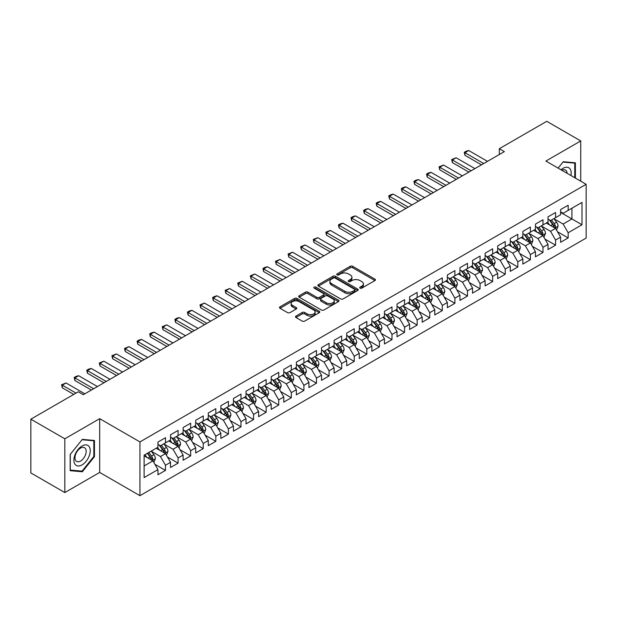 <?xml version="1.0" encoding="UTF-8"?>
<svg xmlns="http://www.w3.org/2000/svg" width="617" height="617" viewBox="0 0 617 617"><rect width="100%" height="100%" fill="white"/><g stroke="black" fill="none" stroke-linecap="round" stroke-linejoin="round"><path stroke-width="0.93" d="M360.066 288.139A1.226 0.71 0 0 0 361.793 288.139L374.92 280.565A1.743 1.01 0 0 0 375.429 279.856A1.743 1.01 0 0 0 374.92 279.139L352.685 266.305A1.743 1.01 0 0 0 350.217 266.305L337.09 273.879A1.226 0.71 0 0 0 336.735 274.38A1.226 0.71 0 0 0 337.09 274.881A1.226 0.71 0 0 0 338.818 274.881L340.515 273.902A5.592 3.224 0 0 1 348.42 273.902L350.279 274.966A5.592 3.224 0 0 1 351.914 277.249A5.592 3.224 0 0 1 350.279 279.532L348.574 280.511A1.226 0.71 0 0 0 348.219 281.013A1.226 0.71 0 0 0 348.574 281.514A1.226 0.71 0 0 0 350.309 281.514L352.006 280.527A5.592 3.224 0 0 1 359.912 280.527L361.763 281.599A5.592 3.224 0 0 1 363.398 283.882A5.592 3.224 0 0 1 361.763 286.165L360.066 287.144A1.226 0.71 0 0 0 359.703 287.645A1.226 0.71 0 0 0 360.066 288.139L360.066 287.144M295.99 316.081A1.743 1.01 0 0 0 295.481 316.791A1.743 1.01 0 0 0 295.99 317.508L302.23 321.102A1.743 1.01 0 0 0 304.698 321.102L319.274 312.688A1.743 1.01 0 0 0 319.783 311.978A1.743 1.01 0 0 0 319.274 311.261L297.039 298.427A1.743 1.01 0 0 0 294.571 298.427L279.995 306.842A1.743 1.01 0 0 0 279.486 307.559A1.743 1.01 0 0 0 279.995 308.269L287.53 312.618A1.743 1.01 0 0 0 289.998 312.618L296.237 309.017A1.743 1.01 0 0 0 296.754 308.307A1.743 1.01 0 0 0 296.237 307.59L292.504 305.438A4.674 2.699 0 0 1 291.131 303.525A4.674 2.699 0 0 1 294.016 301.034A4.674 2.699 0 0 1 299.114 301.62L313.745 310.073A4.674 2.699 0 0 1 315.117 311.978A4.674 2.699 0 0 1 312.233 314.469A4.674 2.699 0 0 1 307.135 313.883L304.698 312.48A1.743 1.01 0 0 0 302.23 312.48L295.99 316.081L295.99 317.508L302.23 313.93L302.23 312.48M64.824 438.795L64.824 492.559L99.684 472.429L99.684 418.673L64.824 438.795L30.85 419.182L78.29 391.795L83.326 394.695L504.359 151.612L499.323 148.705L499.323 154.52M99.684 418.673L139.943 441.919L586.15 184.306L586.15 238.069L139.943 495.682L139.943 441.919M580.736 181.182L580.736 140.938L545.883 161.06L586.15 184.306M580.736 140.938L546.762 121.318L499.323 148.705M340.638 298.929A1.743 1.01 0 0 0 343.114 298.929L357.683 290.514A1.743 1.01 0 0 0 358.199 289.797A1.743 1.01 0 0 0 357.683 289.088L335.455 276.254A1.743 1.01 0 0 0 332.987 276.254L318.411 284.668A1.743 1.01 0 0 0 317.894 285.378A1.743 1.01 0 0 0 318.411 286.095L340.638 298.929M314.639 288.409A1.226 0.71 0 0 1 315.881 288.579L338.455 301.613L323.902 310.019A1.743 1.01 0 0 1 321.434 310.019L299.206 297.178L299.206 295.751A1.743 1.01 0 0 0 298.69 296.469A1.743 1.01 0 0 0 299.206 297.178M299.206 295.751L305.438 292.157A1.743 1.01 0 0 1 307.914 292.157L316.93 297.363A1.743 1.01 0 0 0 319.398 297.363L323.532 294.972A1.743 1.01 0 0 0 324.048 294.255A1.743 1.01 0 0 0 323.532 293.545L314.146 288.124A1.226 0.71 0 0 1 313.791 287.622A1.226 0.71 0 0 1 314.547 286.974A1.226 0.71 0 0 1 315.881 287.129L338.478 300.178A1.743 1.01 0 0 1 338.995 300.888A1.743 1.01 0 0 1 338.478 301.605L338.478 300.178M560.606 212.425L571.928 218.958L571.928 208.207L582.001 202.399L568.157 210.389L568.157 205.23L560.606 209.587L560.606 214.747L555.57 217.654L555.57 212.495L548.019 216.852L548.019 222.012L542.991 224.92L542.991 219.76L535.44 224.118L535.44 229.277L530.404 232.185L530.404 227.025L522.854 231.383L522.854 236.542L517.825 239.45L517.825 234.29L510.274 238.648L510.274 243.808L505.238 246.715L505.238 241.555L497.688 245.913L497.688 251.073L492.659 253.98L492.659 248.821L485.109 253.178L485.109 258.338L480.072 261.246L480.072 256.086L472.522 260.443L472.522 265.603L467.493 268.503L467.493 263.351L459.943 267.709L459.943 272.868L454.906 275.768L454.906 270.616L447.356 274.974L447.356 280.133L442.32 283.033L442.32 277.881L434.777 282.239L434.777 287.399L429.741 290.298L429.741 285.147L422.19 289.504L422.19 294.664L417.154 297.564L417.154 292.412L409.603 296.769L409.603 301.929L404.575 304.829L404.575 299.669L397.024 304.034L397.024 309.186L391.988 312.094L391.988 306.934L384.437 311.3L384.437 316.452L379.409 319.359L379.409 314.2L371.858 318.565L371.858 323.717L366.822 326.624L366.822 321.465L359.271 325.83L359.271 330.982L354.243 333.89L354.243 328.73L346.692 333.095L346.692 338.247L341.656 341.155L341.656 335.995L334.106 340.353L334.106 345.512L329.077 348.42L329.077 343.26L321.526 347.618L321.526 352.777L316.49 355.685L316.49 350.525L308.94 354.883L308.94 360.043L303.903 362.95L303.903 357.791L296.361 362.148L296.361 367.308L291.324 370.215L291.324 365.056L283.774 369.413L283.774 374.573L278.737 377.481L278.737 372.321L271.187 376.678L271.187 381.838L266.158 384.746L266.158 379.586L258.608 383.944L258.608 389.103L253.572 392.011L253.572 386.851L246.021 391.209L246.021 396.369L240.992 399.276L240.992 394.116L233.442 398.474L233.442 403.634L228.406 406.541L228.406 401.382L220.855 405.739L220.855 410.899L215.827 413.806L215.827 408.647L208.276 413.004L208.276 418.164L203.24 421.072L203.24 415.912L195.689 420.27L195.689 425.429L190.661 428.337L190.661 423.177L183.11 427.535L183.11 432.694L178.074 435.602L178.074 430.442L170.523 434.8L170.523 439.96L165.495 442.867L165.495 437.708L157.944 442.065L157.944 447.225L144.1 455.215L144.1 477.589L157.944 469.599L152.908 460.884L144.1 455.793M582.001 202.399L582.001 224.773L568.157 232.763L563.12 224.048L553.997 218.78M557.521 231.784L568.157 237.923L568.157 232.763M568.157 237.923L560.606 242.28L560.606 237.121L555.57 240.028L550.541 231.313L541.418 226.046M544.942 239.049L555.57 245.188L555.57 240.028M555.57 245.188L548.019 249.546L548.019 244.386L542.991 247.294L537.955 238.578L528.831 233.311M532.355 246.314L542.991 252.453L542.991 247.294M542.991 252.453L535.44 256.811L535.44 251.651L530.404 254.559L525.375 245.844L516.252 240.576M519.776 253.579L530.404 259.718L530.404 254.559M530.404 259.718L522.854 264.076L522.854 258.916L517.825 261.824L512.789 253.109L503.665 247.841M507.189 260.844L517.825 266.984L517.825 261.824M517.825 266.984L510.274 271.341L510.274 266.182L505.238 269.089L500.21 260.374L491.086 255.106M494.61 268.11L505.238 274.249L505.238 269.089M505.238 274.249L497.688 278.606L497.688 273.447L492.659 276.354L487.623 267.631L478.499 262.372M482.024 275.375L492.659 281.514L492.659 276.354M492.659 281.514L485.109 285.872L485.109 280.712L480.072 283.619L475.036 274.897L465.92 269.629M469.437 282.64L480.072 288.779L480.072 283.619M480.072 288.779L472.522 293.137L472.522 287.977L467.493 290.885L462.457 282.162L453.333 276.894M456.858 289.905L467.493 296.044L467.493 290.885M467.493 296.044L459.943 300.402L459.943 295.242L454.906 298.15L449.87 289.427L440.746 284.159M444.271 297.17L454.906 303.309L454.906 298.15M454.906 303.309L447.356 307.667L447.356 302.507L442.32 305.415L437.291 296.692L428.167 291.425M431.692 304.436L442.32 310.567L442.32 305.415M442.32 310.567L434.777 314.932L434.777 309.773L429.741 312.68L424.704 303.957L415.58 298.69M419.105 311.701L429.741 317.832L429.741 312.68M429.741 317.832L422.19 322.197L422.19 317.038L417.154 319.945L412.125 311.223L403.001 305.955M406.526 318.958L417.154 325.097L417.154 319.945M417.154 325.097L409.603 329.463L409.603 324.303L404.575 327.211L399.538 318.488L390.414 313.22M393.939 326.223L404.575 332.362L404.575 327.211M404.575 332.362L397.024 336.728L397.024 331.568L391.988 334.476L386.959 325.753L377.835 320.485M381.36 333.488L391.988 339.628L391.988 334.476M391.988 339.628L384.437 343.993L384.437 338.833L379.409 341.741L374.372 333.018L365.249 327.75M368.773 340.754L379.409 346.893L379.409 341.741M379.409 346.893L371.858 351.25L371.858 346.098L366.822 348.998L361.793 340.283L352.669 335.016M356.194 348.019L366.822 354.158L366.822 348.998M366.822 354.158L359.271 358.516L359.271 353.364L354.243 356.264L349.207 347.548L340.083 342.281M343.607 355.284L354.243 361.423L354.243 356.264M354.243 361.423L346.692 365.781L346.692 360.629L341.656 363.529L336.62 354.814L327.504 349.546M331.02 362.549L341.656 368.688L341.656 363.529M341.656 368.688L334.106 373.046L334.106 367.894L329.077 370.794L324.041 362.079L314.917 356.811M318.441 369.814L329.077 375.954L329.077 370.794M329.077 375.954L321.526 380.311L321.526 375.159L316.49 378.059L311.454 369.344L302.338 364.076M305.855 377.08L316.49 383.219L316.49 378.059M316.49 383.219L308.94 387.576L308.94 382.417L303.903 385.324L298.875 376.609L289.751 371.341M293.276 384.345L303.903 390.484L303.903 385.324M303.903 390.484L296.361 394.841L296.361 389.682L291.324 392.589L286.288 383.874L277.164 378.607M280.689 391.61L291.324 397.749L291.324 392.589M291.324 397.749L283.774 402.107L283.774 396.947L278.737 399.855L273.709 391.139L264.585 385.872M268.11 398.875L278.737 405.014L278.737 399.855M278.737 405.014L271.187 409.372L271.187 404.212L266.158 407.12L261.122 398.405L251.998 393.137M255.523 406.14L266.158 412.279L266.158 407.12M266.158 412.279L258.608 416.637L258.608 411.477L253.572 414.385L248.543 405.67L239.419 400.402M242.944 413.405L253.572 419.545L253.572 414.385M253.572 419.545L246.021 423.902L246.021 418.742L240.992 421.65L235.956 412.935L226.832 407.667M230.357 420.671L240.992 426.81L240.992 421.65M240.992 426.81L233.442 431.167L233.442 426.008L228.406 428.915L223.377 420.2L214.253 414.933M217.778 427.936L228.406 434.075L228.406 428.915M228.406 434.075L220.855 438.432L220.855 433.273L215.827 436.18L210.79 427.465L201.666 422.198M205.191 435.201L215.827 441.34L215.827 436.18M215.827 441.34L208.276 445.698L208.276 440.538L203.24 443.446L198.211 434.73L189.087 429.463M192.612 442.466L203.24 448.605L203.24 443.446M203.24 448.605L195.689 452.963L195.689 447.803L190.661 450.711L185.624 441.996L176.501 436.728M180.025 449.731L190.661 455.87L190.661 450.711M190.661 455.87L183.11 460.228L183.11 455.068L178.074 457.976L173.038 449.261L163.921 443.993M167.438 456.996L178.074 463.136L178.074 457.976M178.074 463.136L170.523 467.493L170.523 462.334L165.495 465.241L160.459 456.526L151.335 451.258M154.859 464.262L165.495 470.401L165.495 465.241M165.495 470.401L157.944 474.758L157.944 469.599M157.944 444.317L160.459 445.767L165.495 442.867M144.1 465.966L152.908 460.884M170.523 437.052L173.038 438.502L178.074 435.602M160.459 456.526L165.495 453.618L156.178 448.243M170.523 462.334L165.495 453.618M183.11 429.787L185.624 431.237L190.661 428.337M173.038 449.261L178.074 446.353L168.765 440.978M183.11 455.068L178.074 446.353M195.689 422.522L198.211 423.972L203.24 421.072M185.624 441.996L190.661 439.088L181.344 433.712M195.689 447.803L190.661 439.088M208.276 415.256L210.79 416.714L215.827 413.806M198.211 434.73L203.24 431.823L193.931 426.447M208.276 440.538L203.24 431.823M220.855 407.991L223.377 409.449L228.406 406.541M210.79 427.465L215.827 424.558L206.51 419.182M220.855 433.273L215.827 424.558M233.442 400.726L235.956 402.184L240.992 399.276M223.377 420.2L228.406 417.293L219.097 411.917M233.442 426.008L228.406 417.293M246.021 393.461L248.543 394.919L253.572 392.011M235.956 412.935L240.992 410.027L231.676 404.652M246.021 418.742L240.992 410.027M258.608 386.196L261.122 387.653L266.158 384.746M248.543 405.67L253.572 402.762L244.263 397.387M258.608 411.477L253.572 402.762M271.187 378.931L273.709 380.388L278.737 377.481M261.122 398.405L266.158 395.497L256.842 390.121M271.187 404.212L266.158 395.497M283.774 371.665L286.288 373.123L291.324 370.215M273.709 391.139L278.737 388.232L269.428 382.856M283.774 396.947L278.737 388.232M296.361 364.4L298.875 365.858L303.903 362.95M286.288 383.874L291.324 380.967L282.015 375.591M296.361 389.682L291.324 380.967M308.94 357.135L311.454 358.593L316.49 355.685M298.875 376.609L303.903 373.701L294.594 368.326M308.94 382.417L303.903 373.701M321.526 349.87L324.041 351.328L329.077 348.42M311.454 369.344L316.49 366.436L307.181 361.061M321.526 375.159L316.49 366.436M334.106 342.612L336.62 344.062L341.656 341.155M324.041 362.079L329.077 359.171L319.76 353.796M334.106 367.894L329.077 359.171M346.692 335.347L349.207 336.797L354.243 333.89M336.62 354.814L341.656 351.906L332.347 346.53M346.692 360.629L341.656 351.906M359.271 328.082L361.793 329.532L366.822 326.624M349.207 347.548L354.243 344.641L344.926 339.265M359.271 353.364L354.243 344.641M371.858 320.817L374.372 322.267L379.409 319.359M361.793 340.283L366.822 337.376L357.513 332M371.858 346.098L366.822 337.376M384.437 313.552L386.959 315.002L391.988 312.094M374.372 333.018L379.409 330.11L370.092 324.735M384.437 338.833L379.409 330.11M397.024 306.287L399.538 307.736L404.575 304.829M386.959 325.753L391.988 322.845L382.679 317.47M397.024 331.568L391.988 322.845M409.603 299.021L412.125 300.471L417.154 297.564M399.538 318.488L404.575 315.58L395.258 310.204M409.603 324.303L404.575 315.58M422.19 291.756L424.704 293.206L429.741 290.298M412.125 311.223L417.154 308.315L407.845 302.939M422.19 317.038L417.154 308.315M434.777 284.491L437.291 285.941L442.32 283.033M424.704 303.957L429.741 301.05L420.432 295.674M434.777 309.773L429.741 301.05M447.356 277.226L449.87 278.676L454.906 275.768M437.291 296.692L442.32 293.792L433.011 288.409M447.356 302.507L442.32 293.792M459.943 269.961L462.457 271.411L467.493 268.503M449.87 289.427L454.906 286.527L445.597 281.151M459.943 295.242L454.906 286.527M472.522 262.695L475.036 264.145L480.072 261.246M462.457 282.162L467.493 279.262L458.176 273.886M472.522 287.977L467.493 279.262M485.109 255.43L487.623 256.88L492.659 253.98M475.036 274.897L480.072 271.997L470.763 266.621M485.109 280.712L480.072 271.997M497.688 248.165L500.21 249.615L505.238 246.715M487.623 267.631L492.659 264.732L483.342 259.356M497.688 273.447L492.659 264.732M510.274 240.9L512.789 242.35L517.825 239.45M500.21 260.374L505.238 257.466L495.929 252.091M510.274 266.182L505.238 257.466M522.854 233.635L525.375 235.085L530.404 232.185M512.789 253.109L517.825 250.201L508.508 244.826M522.854 258.916L517.825 250.201M535.44 226.37L537.955 227.82L542.991 224.92M525.375 245.844L530.404 242.936L521.095 237.56M535.44 251.651L530.404 242.936M548.019 219.104L550.541 220.562L555.57 217.654M537.955 238.578L542.991 235.671L533.674 230.295M548.019 244.386L542.991 235.671M560.606 211.839L563.12 213.297L568.157 210.389M550.541 231.313L555.57 228.406L546.261 223.03M560.606 237.121L555.57 228.406M30.85 419.182L30.85 472.938L64.824 492.559M99.684 472.429L139.943 495.682M563.12 224.048L571.928 218.958L582.001 224.773M575.391 178.097L575.391 162.811L563.252 161.723L558.107 168.117L562.997 162.078L574.759 163.135L574.759 177.735M94.455 456.665L94.455 440.469L82.316 439.389L70.176 454.49L70.176 470.686L82.316 471.766L94.455 456.665L93.83 456.302M360.552 288.316L361.763 287.615A5.592 3.224 0 0 0 363.398 285.332L363.398 283.882M351.914 277.249L351.914 278.707A5.592 3.224 0 0 1 350.279 280.982L349.068 281.684M374.92 279.139L374.92 280.565L352.685 267.755A1.743 1.01 0 0 0 350.217 267.755L337.576 275.051M357.683 289.088L357.683 290.514L335.455 277.704A1.743 1.01 0 0 0 332.987 277.704L318.434 286.103M354.598 290.298A1.226 0.71 0 0 0 354.96 289.797A1.226 0.71 0 0 0 354.598 289.304L335.085 278.036A1.226 0.71 0 0 0 333.357 278.036L331.56 279.069A5.592 3.224 0 0 0 329.925 281.352A5.592 3.224 0 0 0 331.56 283.635L344.903 291.332A5.592 3.224 0 0 0 352.808 291.332L354.598 290.298L354.598 291.756A1.226 0.71 0 0 0 354.96 291.255L354.96 289.797M329.925 281.352L329.925 282.802A5.592 3.224 0 0 0 331.56 285.085L331.56 283.635M354.598 291.756L352.808 292.79A5.592 3.224 0 0 1 344.903 292.79L331.56 285.085M299.23 297.193L305.438 293.607L305.438 292.157M324.048 294.255L324.048 295.713A1.743 1.01 0 0 1 323.532 296.422L319.398 298.813A1.743 1.01 0 0 1 316.93 298.813L307.914 293.607A1.743 1.01 0 0 0 305.438 293.607M326.285 302.762A4.674 2.699 0 0 0 331.375 303.348A4.674 2.699 0 0 0 334.26 300.857A4.674 2.699 0 0 0 332.895 298.944L327.735 295.967A1.743 1.01 0 0 0 325.267 295.967L321.125 298.358A1.743 1.01 0 0 0 320.616 299.068A1.743 1.01 0 0 0 321.125 299.785L326.285 302.762L326.285 304.212A4.674 2.699 0 0 0 331.375 304.798A4.674 2.699 0 0 0 334.26 302.307L334.26 300.857M320.616 299.068L320.616 300.525A1.743 1.01 0 0 0 321.125 301.235L321.125 299.785M326.285 304.212L321.125 301.235M315.117 311.978L315.117 313.428A4.674 2.699 0 0 1 312.233 315.927A4.674 2.699 0 0 1 307.135 315.341L304.698 313.93A1.743 1.01 0 0 0 302.23 313.93M291.131 303.525L291.131 304.983A4.674 2.699 0 0 0 292.504 306.888L292.504 305.438M296.214 309.032L292.504 306.888M319.274 311.261L319.274 312.688L297.039 299.885A1.743 1.01 0 0 0 294.571 299.885L280.018 308.284L279.995 306.842M81.035 471.026L82.316 471.766M556.503 230.018L558.061 226.208A4.712 2.723 -120 0 0 556.557 222.197L553.889 218.626M549.624 224.974L547.595 222.259M554.683 227.889L555.516 226.408A4.712 2.723 -120 0 0 554.166 223.578L551.498 220.007M549.971 220.23L553.272 224.634A2.399 1.388 60 0 1 553.704 225.367L555.516 226.408M549.138 219.752L552.655 224.449A4.712 2.723 60 0 1 554.004 227.28L554.105 227.557M483.72 163.528L464.948 152.692L464.948 155.307L464.254 152.291L466.143 151.204L468.719 150.509L487.499 161.353M481.461 164.839L464.948 155.307M468.719 150.509L464.948 152.692L464.254 152.291M543.924 237.283L545.482 233.473A4.712 2.723 -120 0 0 543.978 229.462L541.302 225.891M537.045 232.239L535.008 229.524M542.104 235.154L542.937 233.673A4.712 2.723 -120 0 0 541.587 230.843L538.911 227.272M537.384 227.496L540.685 231.899A2.399 1.388 60 0 1 541.124 232.632L542.937 233.673M536.559 227.017L540.076 231.714A4.712 2.723 60 0 1 541.425 234.545L541.518 234.822M531.337 244.548L532.895 240.738A4.712 2.723 -120 0 0 531.391 236.727L528.723 233.157M524.458 239.504L522.429 236.789M529.517 242.419L530.35 240.938A4.712 2.723 -120 0 0 529 238.108L526.332 234.537M524.805 234.761L528.106 239.165A2.399 1.388 60 0 1 528.538 239.897L530.35 240.938M523.972 234.283L527.489 238.98A4.712 2.723 60 0 1 528.838 241.81L528.939 242.088M471.141 170.793L452.361 159.957L452.361 162.572L451.675 159.556L456.14 157.775L474.913 168.611M468.874 172.104L452.361 162.572M456.14 157.775L452.361 159.957L451.675 159.556M458.554 178.058L439.782 167.222L439.782 169.837L439.088 166.821L443.554 165.04L462.334 175.876M456.287 179.37L439.782 169.837M443.554 165.04L439.782 167.222L439.088 166.821M570.926 175.513A11.569 6.679 120 0 0 570.077 168.958A11.569 6.679 120 0 0 560.984 169.775M567.1 173.308A7.921 4.574 120 0 0 566.36 170.878A7.921 4.574 120 0 0 565.465 170.053A7.921 4.574 120 0 0 561.832 170.269M573.98 162.68L574.759 163.135M74.981 464.246A11.569 6.679 120 0 0 86.156 461.254A11.569 6.679 120 0 0 89.149 446.623A11.569 6.679 120 0 0 77.973 449.616A11.569 6.679 120 0 0 74.981 464.246M75.729 460.606A7.921 4.574 120 0 0 76.616 461.431A7.921 4.574 120 0 0 83.981 457.737A7.921 4.574 120 0 0 85.424 448.544A7.921 4.574 120 0 0 84.537 447.711A7.921 4.574 120 0 0 77.164 451.413A7.921 4.574 120 0 0 75.729 460.606M82.061 439.744L93.83 440.793L93.83 456.48L82.061 471.118L70.299 470.069L70.299 454.382L82.038 439.728M93.051 440.345L93.83 440.793M518.75 251.813L520.316 248.003A4.712 2.723 -120 0 0 518.812 243.993L516.136 240.422M511.879 246.769L509.843 244.054M516.93 249.684L517.771 248.204A4.712 2.723 -120 0 0 516.421 245.373L513.745 241.802M512.218 242.026L515.519 246.43A2.399 1.388 60 0 1 515.959 247.162L517.771 248.204M511.393 241.548L514.91 246.245A4.712 2.723 60 0 1 516.259 249.075L516.352 249.353M506.171 259.078L507.729 255.268A4.712 2.723 -120 0 0 506.225 251.258L503.549 247.687M499.292 254.034L497.263 251.32M504.351 256.95L505.184 255.469A4.712 2.723 -120 0 0 503.834 252.638L501.158 249.067M499.639 249.291L502.94 253.695A2.399 1.388 60 0 1 503.372 254.428L505.184 255.469M498.806 248.813L502.323 253.51A4.712 2.723 60 0 1 503.673 256.34L503.773 256.618M445.975 185.324L427.195 174.488L427.195 177.102L426.509 174.087L428.391 172.991L430.974 172.305L449.747 183.141M443.708 186.635L427.195 177.102M430.974 172.305L427.195 174.488L426.509 174.087M433.389 192.589L414.616 181.753L414.616 184.367L413.922 181.352L415.812 180.257L418.388 179.57L437.168 190.406M431.121 193.892L414.616 184.367M418.388 179.57L414.616 181.753L413.922 181.352M493.585 266.343L495.15 262.534A4.712 2.723 -120 0 0 493.639 258.523L490.97 254.952M486.713 261.3L484.677 258.585M491.764 264.215L492.605 262.734A4.712 2.723 -120 0 0 491.248 259.896L488.579 256.333M487.052 256.556L490.353 260.96A2.399 1.388 60 0 1 490.793 261.693L492.605 262.734M486.227 256.078L489.744 260.775A4.712 2.723 60 0 1 491.093 263.606L491.186 263.883M420.809 199.854L402.029 189.018L402.029 191.632L401.343 188.617L403.225 187.522L405.809 186.835L424.581 197.671M418.542 201.157L402.029 191.632M405.809 186.835L402.029 189.018L401.343 188.617M481.005 273.609L482.563 269.799A4.712 2.723 -120 0 0 481.059 265.78L478.383 262.217M474.126 268.557L472.098 265.85M479.185 271.48L480.018 269.999A4.712 2.723 -120 0 0 478.669 267.161L475.992 263.598M474.473 263.821L477.774 268.225A2.399 1.388 60 0 1 478.206 268.958L480.018 269.999M473.64 263.343L477.157 268.033A4.712 2.723 60 0 1 478.507 270.871L478.607 271.148M408.223 207.119L389.45 196.275L389.45 198.898L388.756 195.882L390.646 194.787L393.222 194.1L411.994 204.937M405.955 208.423L389.45 198.898M393.222 194.1L389.45 196.275L388.756 195.882M468.419 280.874L469.984 277.064A4.712 2.723 -120 0 0 468.473 273.046L465.804 269.482M461.539 275.822L459.511 273.115M466.599 278.745L467.431 277.264A4.712 2.723 -120 0 0 466.082 274.426L463.413 270.863M461.886 271.087L465.187 275.49A2.399 1.388 60 0 1 465.627 276.223L467.431 277.264M461.053 270.601L464.578 275.298A4.712 2.723 60 0 1 465.928 278.136L466.02 278.414M455.84 288.139L457.398 284.329A4.712 2.723 -120 0 0 455.894 280.311L453.217 276.748M448.96 283.087L446.924 280.38M454.019 286.01L454.852 284.53A4.712 2.723 -120 0 0 453.503 281.691L450.826 278.128M449.299 278.352L452.608 282.756A2.399 1.388 60 0 1 453.04 283.488L454.852 284.53M448.474 277.866L451.991 282.563A4.712 2.723 60 0 1 453.341 285.401L453.433 285.679M443.253 295.404L444.811 291.594A4.712 2.723 -120 0 0 443.307 287.576L440.638 284.013M436.373 290.352L434.345 287.645M441.433 293.276L442.266 291.795A4.712 2.723 -120 0 0 440.916 288.957L438.247 285.393M436.72 285.617L440.021 290.021A2.399 1.388 60 0 1 440.461 290.754L442.266 291.795M435.887 285.131L439.412 289.828A4.712 2.723 60 0 1 440.762 292.666L440.854 292.944M430.674 302.669L432.232 298.859A4.712 2.723 -120 0 0 430.728 294.841L428.051 291.278M423.794 297.618L421.758 294.911M428.854 300.541L429.687 299.06A4.712 2.723 -120 0 0 428.337 296.222L425.661 292.659M424.134 292.874L427.434 297.286A2.399 1.388 60 0 1 427.874 298.019L429.687 299.06M423.308 292.396L426.825 297.093A4.712 2.723 60 0 1 428.175 299.931L428.267 300.201M418.087 309.935L419.645 306.125A4.712 2.723 -120 0 0 418.141 302.106L415.472 298.543M411.207 304.883L409.179 302.176M416.267 307.806L417.1 306.325A4.712 2.723 -120 0 0 415.75 303.487L413.082 299.924M411.554 300.14L414.855 304.551A2.399 1.388 60 0 1 415.287 305.276L417.1 306.325M410.721 299.661L414.238 304.358A4.712 2.723 60 0 1 415.588 307.197L415.688 307.467M405.508 317.2L407.066 313.39A4.712 2.723 -120 0 0 405.562 309.372L402.886 305.808M398.628 312.148L396.592 309.441M403.688 315.071L404.521 313.59A4.712 2.723 -120 0 0 403.171 310.752L400.495 307.189M398.968 307.405L402.269 311.816A2.399 1.388 60 0 1 402.708 312.541L404.521 313.59M398.142 306.927L401.659 311.624A4.712 2.723 60 0 1 403.009 314.462L403.102 314.732M392.921 324.465L394.479 320.655A4.712 2.723 -120 0 0 392.975 316.637L390.306 313.074M386.041 319.413L384.013 316.706M391.101 322.336L391.934 320.855A4.712 2.723 -120 0 0 390.584 318.017L387.916 314.454M386.389 314.67L389.689 319.082A2.399 1.388 60 0 1 390.121 319.807L391.934 320.855M385.556 314.192L389.072 318.889A4.712 2.723 60 0 1 390.422 321.727L390.522 321.997M380.334 331.722L381.9 327.92A4.712 2.723 -120 0 0 380.396 323.902L377.72 320.339M373.462 326.678L371.426 323.964M378.522 329.601L379.355 328.121A4.712 2.723 -120 0 0 378.005 325.282L375.329 321.712M373.802 321.935L377.103 326.347A2.399 1.388 60 0 1 377.542 327.072L379.355 328.121M372.976 321.457L376.493 326.154A4.712 2.723 60 0 1 377.843 328.992L377.936 329.262M367.755 338.988L369.313 335.185A4.712 2.723 -120 0 0 367.809 331.167L365.133 327.596M360.876 333.944L358.847 331.229M365.935 336.867L366.768 335.386A4.712 2.723 -120 0 0 365.418 332.548L362.742 328.977M361.223 329.2L364.524 333.612A2.399 1.388 60 0 1 364.955 334.337L366.768 335.386M360.39 328.722L363.907 333.419A4.712 2.723 60 0 1 365.256 336.257L365.357 336.527M355.168 346.253L356.734 342.45A4.712 2.723 -120 0 0 355.23 338.432L352.554 334.861M348.297 341.209L346.26 338.494M353.348 344.132L354.189 342.651A4.712 2.723 -120 0 0 352.839 339.813L350.163 336.242M348.636 336.466L351.937 340.877A2.399 1.388 60 0 1 352.376 341.602L354.189 342.651M347.811 335.987L351.328 340.684A4.712 2.723 60 0 1 352.677 343.522L352.77 343.792M342.589 353.518L344.147 349.716A4.712 2.723 -120 0 0 342.643 345.697L339.967 342.127M335.71 348.474L333.681 345.759M340.769 351.397L341.602 349.916A4.712 2.723 -120 0 0 340.252 347.078L337.576 343.507M336.057 343.731L339.358 348.142A2.399 1.388 60 0 1 339.79 348.867L341.602 349.916M335.224 343.253L338.741 347.949A4.712 2.723 60 0 1 340.09 350.788L340.191 351.058M330.002 360.783L331.568 356.981A4.712 2.723 -120 0 0 330.056 352.963L327.388 349.392M323.131 355.739L321.095 353.024M328.182 358.662L329.015 357.181A4.712 2.723 -120 0 0 327.666 354.343L324.997 350.772M323.47 350.996L326.771 355.407A2.399 1.388 60 0 1 327.211 356.132L329.015 357.181M322.637 350.518L326.162 355.215A4.712 2.723 60 0 1 327.511 358.053L327.604 358.323M317.423 368.048L318.981 364.246A4.712 2.723 -120 0 0 317.477 360.228L314.801 356.657M310.544 363.004L308.515 360.289M315.603 365.927L316.436 364.446A4.712 2.723 -120 0 0 315.086 361.608L312.41 358.037M310.883 358.261L314.192 362.673A2.399 1.388 60 0 1 314.624 363.398L316.436 364.446M310.058 357.783L313.575 362.48A4.712 2.723 60 0 1 314.925 365.318L315.017 365.588M304.837 375.313L306.394 371.511A4.712 2.723 -120 0 0 304.891 367.493L302.222 363.922M297.957 370.269L295.929 367.555M303.016 373.192L303.849 371.712A4.712 2.723 -120 0 0 302.5 368.873L299.831 365.303M298.304 365.526L301.605 369.938A2.399 1.388 60 0 1 302.045 370.663L303.849 371.712M297.471 365.048L300.996 369.745A4.712 2.723 60 0 1 302.345 372.583L302.438 372.853M292.257 382.579L293.815 378.776A4.712 2.723 -120 0 0 292.311 374.758L289.635 371.187M285.378 377.535L283.342 374.82M290.437 380.458L291.27 378.977A4.712 2.723 -120 0 0 289.921 376.139L287.244 372.568M285.717 372.791L289.018 377.195A2.399 1.388 60 0 1 289.458 377.928L291.27 378.977M284.892 372.313L288.409 377.01A4.712 2.723 60 0 1 289.759 379.848L289.851 380.118M279.671 389.844L281.229 386.041A4.712 2.723 -120 0 0 279.725 382.023L277.056 378.452M272.791 384.8L270.763 382.085M277.851 387.723L278.683 386.242A4.712 2.723 -120 0 0 277.334 383.404L274.665 379.833M273.138 380.057L276.439 384.46A2.399 1.388 60 0 1 276.879 385.193L278.683 386.242M272.305 379.578L275.822 384.275A4.712 2.723 60 0 1 277.172 387.114L277.272 387.383M267.092 397.109L268.65 393.307A4.712 2.723 -120 0 0 267.146 389.288L264.469 385.718M260.212 392.065L258.176 389.35M265.271 394.98L266.104 393.507A4.712 2.723 -120 0 0 264.755 390.669L262.078 387.098M260.551 387.322L263.852 391.726A2.399 1.388 60 0 1 264.292 392.458L266.104 393.507M259.726 386.844L263.243 391.54A4.712 2.723 60 0 1 264.593 394.379L264.685 394.649M254.505 404.374L256.063 400.564A4.712 2.723 -120 0 0 254.559 396.554L251.89 392.983M247.625 399.33L245.597 396.615M252.685 402.245L253.518 400.772A4.712 2.723 -120 0 0 252.168 397.934L249.499 394.363M247.972 394.587L251.273 398.991A2.399 1.388 60 0 1 251.705 399.723L253.518 400.772M247.139 394.109L250.656 398.806A4.712 2.723 60 0 1 252.006 401.644L252.106 401.914M241.926 411.639L243.484 407.829A4.712 2.723 -120 0 0 241.98 403.819L239.303 400.248M235.046 406.595L233.01 403.88M240.106 409.511L240.938 408.038A4.712 2.723 -120 0 0 239.589 405.199L236.913 401.628M235.385 401.852L238.686 406.256A2.399 1.388 60 0 1 239.126 406.989L240.938 408.038M234.56 401.374L238.077 406.071A4.712 2.723 60 0 1 239.427 408.909L239.519 409.179M229.339 418.904L230.897 415.094A4.712 2.723 -120 0 0 229.393 411.084L226.717 407.513M222.459 413.86L220.431 411.146M227.519 416.776L228.352 415.295A4.712 2.723 -120 0 0 227.002 412.464L224.326 408.894M222.806 409.117L226.107 413.521A2.399 1.388 60 0 1 226.539 414.254L228.352 415.295M221.973 408.639L225.49 413.336A4.712 2.723 60 0 1 226.84 416.174L226.94 416.444M216.752 426.17L218.318 422.36A4.712 2.723 -120 0 0 216.814 418.349L214.138 414.778M209.88 421.126L207.844 418.411M214.932 424.041L215.773 422.56A4.712 2.723 -120 0 0 214.423 419.73L211.747 416.159M210.22 416.382L213.521 420.786A2.399 1.388 60 0 1 213.96 421.519L215.773 422.56M209.394 415.904L212.911 420.601A4.712 2.723 60 0 1 214.261 423.432L214.354 423.709M395.636 214.384L376.864 203.541L376.864 206.163L376.169 203.147L378.059 202.052L380.643 201.366L399.415 212.202M393.376 215.688L376.864 206.163M380.643 201.366L376.864 203.541L376.169 203.147M383.057 221.65L364.285 210.806L364.285 213.428L363.59 210.412L365.48 209.317L368.056 208.631L386.828 219.467M380.789 222.953L364.285 213.428M368.056 208.631L364.285 210.806L363.59 210.412M370.47 228.915L351.698 218.071L351.698 220.685L351.004 217.678L352.893 216.582L355.477 215.896L374.249 226.732M368.21 230.218L351.698 220.685M355.477 215.896L351.698 218.071L351.004 217.678M357.891 236.18L339.119 225.336L339.119 227.951L338.425 224.943L340.314 223.848L342.89 223.161L361.662 233.997M355.623 237.483L339.119 227.951M342.89 223.161L339.119 225.336L338.425 224.943M345.304 243.445L326.532 232.601L326.532 235.216L325.838 232.2L330.303 230.426L349.083 241.262M343.044 244.748L326.532 235.216M330.303 230.426L326.532 232.601L325.838 232.2M332.725 250.71L313.945 239.866L313.945 242.481L313.259 239.465L317.724 237.692L336.496 248.528M330.457 252.014L313.945 242.481M317.724 237.692L313.945 239.866L313.259 239.465M320.138 257.975L301.366 247.132L301.366 249.746L300.672 246.731L305.137 244.957L323.917 255.793M317.871 259.279L301.366 249.746M305.137 244.957L301.366 247.132L300.672 246.731M307.559 265.241L288.779 254.397L288.779 257.011L288.093 253.996L292.558 252.222L311.33 263.058M305.292 266.544L288.779 257.011M292.558 252.222L288.779 254.397L288.093 253.996M294.972 272.506L276.2 261.662L276.2 264.277L275.506 261.261L279.971 259.487L298.751 270.323M292.705 273.809L276.2 264.277M279.971 259.487L276.2 261.662L275.506 261.261M282.393 279.763L263.613 268.927L263.613 271.542L262.927 268.526L264.809 267.439L267.392 266.752L286.165 277.588M280.126 281.074L263.613 271.542M267.392 266.752L263.613 268.927L262.927 268.526M269.806 287.028L251.034 276.192L251.034 278.807L250.34 275.791L254.806 274.01L273.578 284.853M267.539 288.34L251.034 278.807M254.806 274.01L251.034 276.192L250.34 275.791M257.22 294.294L238.447 283.458L238.447 286.072L237.753 283.056L242.226 281.275L260.999 292.119M254.96 295.605L238.447 286.072M242.226 281.275L238.447 283.458L237.753 283.056M244.64 301.559L225.868 290.723L225.868 293.337L225.174 290.322L229.64 288.54L248.412 299.384M242.373 302.87L225.868 293.337M229.64 288.54L225.868 290.723L225.174 290.322M232.054 308.824L213.281 297.988L213.281 300.602L212.587 297.587L214.477 296.499L217.061 295.805L235.833 306.649M229.794 310.135L213.281 300.602M217.061 295.805L213.281 297.988L212.587 297.587M219.475 316.089L200.702 305.253L200.702 307.868L200.008 304.852L204.474 303.07L223.246 313.914M217.207 317.4L200.702 307.868M204.474 303.07L200.702 305.253L200.008 304.852M206.888 323.354L188.116 312.518L188.116 315.133L187.421 312.117L189.311 311.03L191.887 310.336L210.667 321.179M204.628 324.665L188.116 315.133M191.887 310.336L188.116 312.518L187.421 312.117M194.309 330.619L175.529 319.783L175.529 322.398L174.842 319.382L176.724 318.295L179.308 317.601L198.08 328.445M192.041 331.931L175.529 322.398M179.308 317.601L175.529 319.783L174.842 319.382M181.722 337.885L162.95 327.049L162.95 329.663L162.256 326.648L166.721 324.866L185.501 335.71M179.462 339.196L162.95 329.663M166.721 324.866L162.95 327.049L162.256 326.648M169.143 345.15L150.363 334.314L150.363 336.928L149.676 333.913L151.558 332.825L154.142 332.131L172.914 342.975M166.875 346.461L150.363 336.928M154.142 332.131L150.363 334.314L149.676 333.913M156.556 352.415L137.784 341.579L137.784 344.193L137.09 341.178L138.979 340.09L141.555 339.396L160.335 350.24M154.289 353.726L137.784 344.193M141.555 339.396L137.784 341.579L137.09 341.178M143.977 359.68L125.197 348.844L125.197 351.459L124.511 348.443L128.976 346.661L147.748 357.498M141.709 360.991L125.197 351.459M128.976 346.661L125.197 348.844L124.511 348.443M204.173 433.435L205.731 429.625A4.712 2.723 -120 0 0 204.227 425.614L201.551 422.043M197.293 428.391L195.265 425.676M202.353 431.306L203.186 429.825A4.712 2.723 -120 0 0 201.836 426.995L199.16 423.424M197.641 423.648L200.941 428.051A2.399 1.388 60 0 1 201.373 428.784L203.186 429.825M196.808 423.169L200.324 427.866A4.712 2.723 60 0 1 201.674 430.697L201.774 430.974M131.39 366.945L112.618 356.109L112.618 358.724L111.924 355.708L116.389 353.927L135.162 364.763M129.123 368.256L112.618 358.724M116.389 353.927L112.618 356.109L111.924 355.708M191.586 440.7L193.152 436.89A4.712 2.723 -120 0 0 191.64 432.879L188.972 429.309M184.714 435.656L182.678 432.941M189.766 438.571L190.599 437.091A4.712 2.723 -120 0 0 189.249 434.26L186.581 430.689M185.054 430.913L188.355 435.317A2.399 1.388 60 0 1 188.794 436.049L190.599 437.091M184.221 430.435L187.745 435.132A4.712 2.723 60 0 1 189.095 437.962L189.188 438.24M118.803 374.21L100.031 363.374L100.031 365.989L99.337 362.973L103.81 361.192L122.582 372.028M116.544 375.522L100.031 365.989M103.81 361.192L100.031 363.374L99.337 362.973M179.007 447.965L180.565 444.155A4.712 2.723 -120 0 0 179.061 440.145L176.385 436.574M172.128 442.921L170.099 440.206M177.187 445.836L178.02 444.356A4.712 2.723 -120 0 0 176.67 441.525L173.994 437.954M172.467 438.178L175.776 442.582A2.399 1.388 60 0 1 176.207 443.314L178.02 444.356M171.642 437.7L175.159 442.397A4.712 2.723 60 0 1 176.508 445.227L176.609 445.505M106.224 381.476L87.452 370.64L87.452 373.254L86.758 370.239L88.647 369.143L91.223 368.457L109.996 379.293M103.957 382.787L87.452 373.254M91.223 368.457L87.452 370.64L86.758 370.239M166.42 455.23L167.978 451.42A4.712 2.723 -120 0 0 166.474 447.41L163.806 443.839M159.541 450.186L157.512 447.472M164.6 453.102L165.433 451.621A4.712 2.723 -120 0 0 164.083 448.79L161.415 445.219M159.888 445.443L163.189 449.847A2.399 1.388 60 0 1 163.628 450.58L165.433 451.621M159.055 444.965L162.579 449.662A4.712 2.723 60 0 1 163.929 452.492L164.022 452.77M93.637 388.741L74.865 377.905L74.865 380.519L74.171 377.504L76.061 376.409L78.644 375.722L97.417 386.558M91.378 390.044L74.865 380.519M78.644 375.722L74.865 377.905L74.171 377.504M153.841 462.495L155.399 458.686A4.712 2.723 -120 0 0 153.895 454.675L151.219 451.104M146.962 457.452L144.926 454.737M152.021 460.367L152.854 458.886A4.712 2.723 -120 0 0 151.504 456.048L148.828 452.485M147.648 453.163L150.602 457.112A2.399 1.388 60 0 1 151.042 457.845L152.854 458.886M147.316 453.356L149.993 456.927A4.712 2.723 60 0 1 151.342 459.758L151.435 460.035M76.022 393.098L62.286 385.17L62.286 387.784L61.592 384.769L66.058 382.987L84.83 393.823M73.762 394.41L62.286 387.784M66.058 382.987L62.286 385.17L61.592 384.769M361.763 287.615L361.763 286.165M348.574 281.514L348.574 280.511M350.279 280.982L350.279 279.532M337.09 274.881L337.09 273.879M350.217 267.755L350.217 266.305M352.685 267.755L352.685 266.305M318.411 286.095L318.411 284.668M332.987 277.704L332.987 276.254M335.455 277.704L335.455 276.254M344.903 292.79L344.903 291.332M352.808 292.79L352.808 291.332M307.914 293.607L307.914 292.157M316.93 298.813L316.93 297.363M319.398 298.813L319.398 297.363M323.532 296.422L323.532 294.972M315.881 288.579L315.881 287.129M304.698 313.93L304.698 312.48M307.135 315.341L307.135 313.883M296.237 309.017L296.237 307.59M294.571 299.885L294.571 298.427M297.039 299.885L297.039 298.427M554.984 228.066L558.03 226.3M554.166 223.578L556.557 222.197M550.688 225.583L552.655 224.449M542.397 235.332L545.451 233.565M541.587 230.843L543.978 229.462M538.101 232.848L540.076 231.714M529.818 242.597L532.864 240.831M529 238.108L531.391 236.727M525.522 240.113L527.489 238.98M517.231 249.854L520.285 248.096M516.421 245.373L518.812 243.993M512.935 247.378L514.91 246.245M504.652 257.119L507.698 255.361M503.834 252.638L506.225 251.258M500.356 254.644L502.323 253.51M492.065 264.385L495.119 262.626M491.248 259.896L493.639 258.523M487.769 261.909L489.744 260.775M479.478 271.65L482.533 269.891M478.669 267.161L481.059 265.78M475.19 269.174L477.157 268.033M466.899 278.915L469.953 277.156M466.082 274.426L468.473 273.046M462.603 276.439L464.578 275.298M454.313 286.18L457.367 284.422M453.503 281.691L455.894 280.311M450.024 283.704L451.991 282.563M441.733 293.445L444.78 291.687M440.916 288.957L443.307 287.576M437.438 290.969L439.412 289.828M429.147 300.71L432.201 298.952M428.337 296.222L430.728 294.841M424.858 298.235L426.825 297.093M416.568 307.976L419.614 306.217M415.75 303.487L418.141 302.106M412.272 305.5L414.238 304.358M403.981 315.241L407.035 313.482M403.171 310.752L405.562 309.372M399.685 312.765L401.659 311.624M391.402 322.506L394.448 320.747M390.584 318.017L392.975 316.637M387.106 320.03L389.072 318.889M378.815 329.771L381.869 328.013M378.005 325.282L380.396 323.902M374.519 327.295L376.493 326.154M366.236 337.036L369.282 335.278M365.418 332.548L367.809 331.167M361.94 334.561L363.907 333.419M353.649 344.301L356.703 342.543M352.839 339.813L355.23 338.432M349.353 341.826L351.328 340.684M341.062 351.567L344.116 349.808M340.252 347.078L342.643 345.697M336.774 349.091L338.741 347.949M328.483 358.832L331.537 357.073M327.666 354.343L330.056 352.963M324.187 356.356L326.162 355.215M315.896 366.097L318.95 364.331M315.086 361.608L317.477 360.228M311.608 363.614L313.575 362.48M303.317 373.362L306.364 371.596M302.5 368.873L304.891 367.493M299.021 370.879L300.996 369.745M290.73 380.627L293.785 378.861M289.921 376.139L292.311 374.758M286.442 378.144L288.409 377.01M278.151 387.892L281.198 386.126M277.334 383.404L279.725 382.023M273.855 385.409L275.822 384.275M265.565 395.158L268.619 393.391M264.755 390.669L267.146 389.288M261.269 392.674L263.243 391.54M252.985 402.423L256.032 400.657M252.168 397.934L254.559 396.554M248.69 399.939L250.656 398.806M240.399 409.688L243.453 407.922M239.589 405.199L241.98 403.819M236.103 407.205L238.077 406.071M227.82 416.953L230.866 415.187M227.002 412.464L229.393 411.084M223.524 414.47L225.49 413.336M215.233 424.218L218.287 422.452M214.423 419.73L216.814 418.349M210.937 421.735L212.911 420.601M202.646 431.484L205.7 429.717M201.836 426.995L204.227 425.614M198.358 429L200.324 427.866M190.067 438.749L193.121 436.983M189.249 434.26L191.64 432.879M185.771 436.265L187.745 435.132M177.48 446.006L180.534 444.248M176.67 441.525L179.061 440.145M173.192 443.53L175.159 442.397M164.901 453.271L167.947 451.513M164.083 448.79L166.474 447.41M160.605 450.796L162.579 449.662M152.314 460.537L155.368 458.778M151.504 456.048L153.895 454.675M148.026 458.061L149.993 456.927"/></g></svg>
